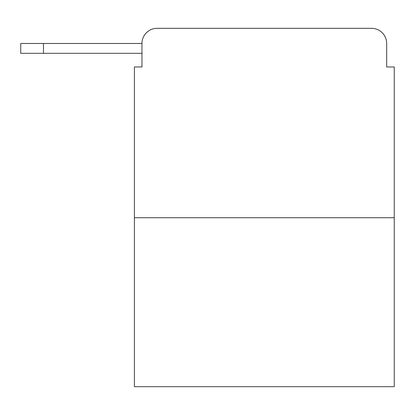 <?xml version="1.0" encoding="UTF-8"?>
<svg xmlns="http://www.w3.org/2000/svg" width="415" height="415" viewBox="0 0 415 415"><rect width="100%" height="100%" fill="white"/><g stroke="black" fill="none" stroke-linecap="round" stroke-linejoin="round"><path stroke-width="0.62" d="M141.966 43.476L141.966 66.965L141.966 53.328L20.75 53.328L20.75 43.476L141.966 43.476A15.153 15.153 0 0 1 157.119 28.324L205.228 28.324M394.25 217.73L134.393 217.73L134.393 386.676L394.25 386.676L394.25 66.965L386.676 66.965L386.676 43.476A15.153 15.153 0 0 0 371.524 28.324L157.119 28.324M134.393 217.73L134.393 66.965L141.966 66.965M323.415 28.324L371.524 28.324M386.676 66.965L386.676 43.476M43.476 43.476L43.476 53.328"/></g></svg>
